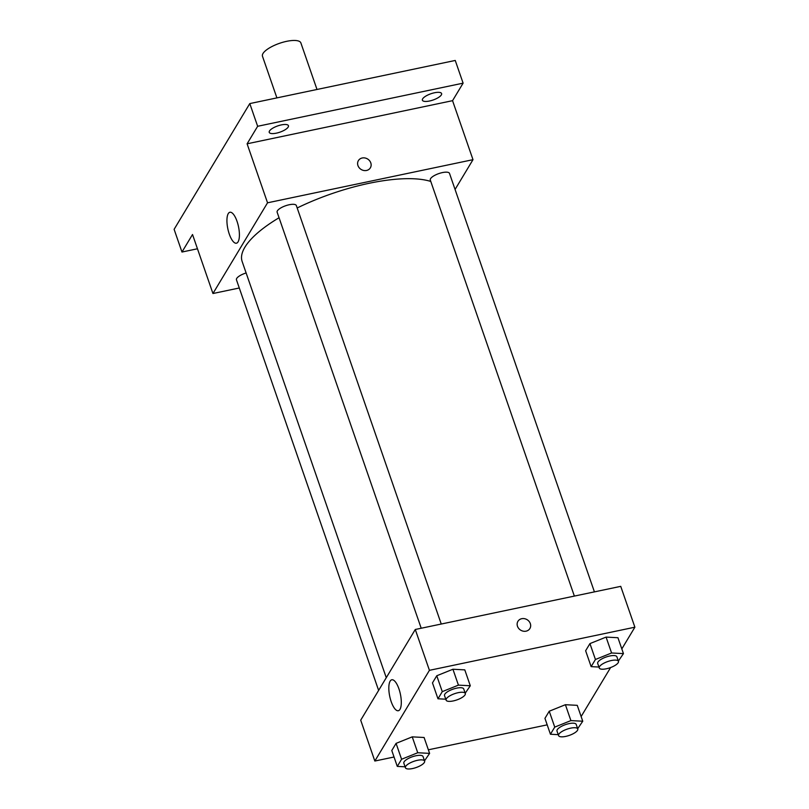 <?xml version="1.0" encoding="UTF-8"?>
<svg xmlns="http://www.w3.org/2000/svg" width="809" height="809" viewBox="0 0 809 809"><rect width="100%" height="100%" fill="white"/><g stroke="black" fill="none" stroke-linecap="round" stroke-linejoin="round"><path stroke-width="1.21" d="M316.997 89.475L300.877 42.928A20.326 6.624 160.9 0 0 279.509 43.322A20.326 6.624 160.9 0 0 262.47 56.226L276.9 97.889M197.457 248.778L181.974 252.034L174.117 229.331L249.789 103.582L455.245 60.453L463.102 83.155L452.555 100.67L472.992 159.676L455.062 189.468M181.974 252.034L192.522 234.509L212.949 293.515L267.536 202.806L247.099 143.8L257.646 126.285L249.789 103.582M229.311 234.155A15.816 5.441 78.1 0 1 229.918 212.251A15.816 5.441 78.1 0 1 238.493 226.621A15.816 5.441 78.1 0 1 236.42 243.216A15.816 5.441 78.1 0 1 229.311 234.155M257.646 126.285L463.102 83.155M288.176 127.074A10.163 3.307 -19.1 0 1 278.124 132.727A10.163 3.307 -19.1 0 1 269.235 132.363A10.163 3.307 -19.1 0 1 269.498 130.997A10.163 3.307 -19.1 0 1 279.54 125.344A10.163 3.307 -19.1 0 1 288.439 125.708A10.163 3.307 -19.1 0 1 288.176 127.074M441.33 94.926A10.163 3.307 -19.1 0 1 431.278 100.579A10.163 3.307 -19.1 0 1 422.389 100.215A10.163 3.307 -19.1 0 1 422.652 98.85A10.163 3.307 -19.1 0 1 432.704 93.197A10.163 3.307 -19.1 0 1 441.593 93.561A10.163 3.307 -19.1 0 1 441.33 94.926M247.099 143.8L452.555 100.67M430.782 181.449A106.697 34.757 160.9 0 0 297.186 207.974M279.054 217.742A106.697 34.757 160.9 0 0 242.154 261.509L386.267 677.689M267.536 202.806L472.992 159.676M239.282 287.994L212.949 293.515M441.249 624.022L296.337 205.537A10.163 3.307 160.9 0 0 285.658 205.739A10.163 3.307 160.9 0 0 277.133 212.191L421.206 628.239M594.413 591.875L449.501 173.389A10.163 3.307 160.9 0 0 438.812 173.591A10.163 3.307 160.9 0 0 430.297 180.043L574.36 596.081M378.622 690.39L236.45 279.803A10.163 3.307 -19.1 0 1 246.118 272.977M358.387 160.627A6.988 6.148 -149 0 1 362.21 157.988A6.988 6.148 -149 0 1 369.531 160.667A6.988 6.148 -149 0 1 370.36 167.827A6.988 6.148 -149 0 1 361.198 169.496A6.988 6.148 -149 0 1 358.387 160.627A6.988 6.148 -149 0 1 362.21 157.988A6.988 6.148 -149 0 1 369.531 160.667A6.988 6.148 -149 0 1 370.35 167.827M394.034 757.012L374.84 761.036L360.703 720.182L415.28 629.483L620.736 586.353L634.883 627.197L621.818 648.909M610.603 667.556L581.135 716.531M445.779 699.198L437.972 698.784L432.471 682.897L436.769 675.758L452.929 669.245L464.791 669.872L452.929 669.245L458.43 685.132L470.292 685.759L465.215 693.212M558.25 734.663L550.444 734.248L544.942 718.362L549.24 711.222L565.4 704.71L577.252 705.337L565.4 704.71L570.901 720.597L582.753 721.224L577.677 728.687M374.84 761.036L429.427 670.327L634.883 627.197M547.187 724.854L428.365 749.801M598.933 667.051L591.136 666.636L585.635 650.749L589.933 643.6L606.083 637.098L617.945 637.725L606.083 637.098L611.584 652.984L623.446 653.611L618.369 661.064M405.087 766.811L397.29 766.396L391.789 750.509L396.076 743.37L412.236 736.857L424.098 737.495L412.236 736.857L417.737 752.744L429.599 753.381L424.523 760.834M429.427 670.327L415.28 629.483M391.202 701.676A15.816 5.441 78.1 0 1 391.809 679.772A15.816 5.441 78.1 0 1 400.384 694.142A15.816 5.441 78.1 0 1 398.311 710.737A15.816 5.441 78.1 0 1 391.202 701.676M517.922 621.332A6.988 6.148 -149 0 1 521.744 618.693A6.988 6.148 -149 0 1 529.066 621.373A6.988 6.148 -149 0 1 529.885 628.532A6.988 6.148 -149 0 1 520.733 630.201A6.988 6.148 -149 0 1 517.922 621.332A6.988 6.148 -149 0 1 521.744 618.693A6.988 6.148 -149 0 1 529.066 621.373A6.988 6.148 -149 0 1 529.885 628.532M397.29 766.396L401.577 759.257L417.737 752.744M424.614 761.097L423.046 756.567A10.163 3.307 160.9 0 0 412.357 756.759A10.163 3.307 160.9 0 0 403.843 763.211L405.41 767.751A10.163 3.307 160.9 0 0 412.529 768.55A10.163 3.307 160.9 0 0 424.614 761.097A10.163 3.307 160.9 0 0 413.935 761.299A10.163 3.307 160.9 0 0 405.41 767.751M429.599 753.381L424.098 737.495M391.789 750.509L396.076 743.37L412.236 736.857M401.577 759.257L396.076 743.37M437.972 698.784L442.27 691.644L458.43 685.132M465.306 693.485L463.729 688.944A10.163 3.307 160.9 0 0 453.05 689.147A10.163 3.307 160.9 0 0 444.525 695.598L446.103 700.139A10.163 3.307 160.9 0 0 453.222 700.938A10.163 3.307 160.9 0 0 465.306 693.485A10.163 3.307 160.9 0 0 454.618 693.677A10.163 3.307 160.9 0 0 446.103 700.139M470.292 685.759L464.791 669.872M432.471 682.897L436.769 675.758L452.929 669.245M442.27 691.644L436.769 675.758M550.444 734.248L554.741 727.109L570.901 720.597M577.778 728.949L576.2 724.409A10.163 3.307 160.9 0 0 565.521 724.611A10.163 3.307 160.9 0 0 556.996 731.063L558.574 735.603A10.163 3.307 160.9 0 0 565.693 736.402A10.163 3.307 160.9 0 0 577.778 728.949A10.163 3.307 160.9 0 0 567.089 729.152A10.163 3.307 160.9 0 0 558.574 735.603M582.753 721.224L577.252 705.337M544.942 718.362L549.24 711.222L565.4 704.71M554.741 727.109L549.24 711.222M591.136 666.636L595.434 659.487L611.584 652.984M618.46 661.337L616.893 656.797A10.163 3.307 160.9 0 0 606.204 656.989A10.163 3.307 160.9 0 0 597.689 663.441L599.257 667.981A10.163 3.307 160.9 0 0 606.376 668.78A10.163 3.307 160.9 0 0 618.46 661.337A10.163 3.307 160.9 0 0 607.781 661.529A10.163 3.307 160.9 0 0 599.257 667.981M623.446 653.611L617.945 637.725M585.635 650.749L589.933 643.6L606.083 637.098M595.434 659.487L589.933 643.6"/></g></svg>
